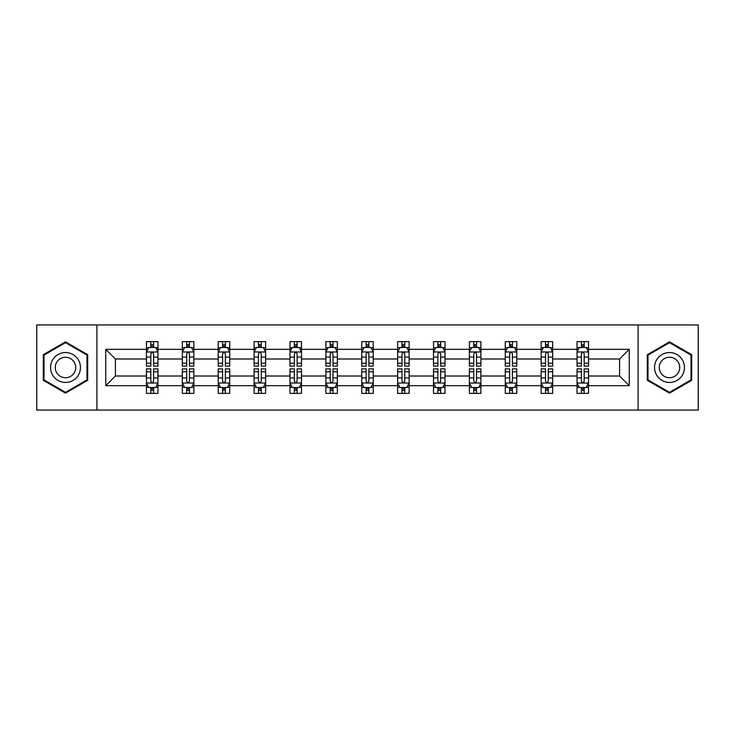 <?xml version="1.0" encoding="UTF-8"?>
<svg xmlns="http://www.w3.org/2000/svg" width="735" height="735" viewBox="0 0 735 735"><rect width="100%" height="100%" fill="white"/><g stroke="black" fill="none" stroke-linecap="round" stroke-linejoin="round"><path stroke-width="1.1" d="M638.099 324.953L36.75 324.953L36.75 410.047L698.25 410.047L698.25 324.953L638.099 324.953L638.099 410.047M588.533 385.673L588.533 376.008L619.587 376.008L629.252 385.673L588.533 385.673L588.533 393.372L584.169 393.372L584.169 387.51M96.901 410.047L96.901 324.953M577.039 385.673L552.656 385.673L552.656 376.008L577.039 376.008L577.039 393.372L588.533 393.372L588.533 387.235L586.374 387.235M552.656 385.673L552.656 393.372L548.282 393.372L548.282 387.51M541.153 385.673L516.779 385.673L516.779 376.008L541.153 376.008L541.153 393.372L552.656 393.372L552.656 387.235L550.497 387.235M516.779 385.673L516.779 393.372L512.405 393.372L512.405 387.51M505.276 385.673L480.892 385.673L480.892 376.008L505.276 376.008L505.276 393.372L516.779 393.372L516.779 387.235L514.61 387.235M480.892 385.673L480.892 393.372L476.519 393.372L476.519 387.51M469.389 385.673L445.015 385.673L445.015 376.008L469.389 376.008L469.389 393.372L480.892 393.372L480.892 387.235L478.733 387.235M445.015 385.673L445.015 393.372L440.642 393.372L440.642 387.51M433.512 385.673L409.129 385.673L409.129 376.008L433.512 376.008L433.512 393.372L445.015 393.372L445.015 387.235L442.847 387.235M409.129 385.673L409.129 393.372L404.764 393.372L404.764 387.51M397.635 385.673L373.251 385.673L373.251 376.008L397.635 376.008L397.635 393.372L409.129 393.372L409.129 387.235L406.969 387.235M373.251 385.673L373.251 393.372L368.878 393.372L368.878 387.51M361.749 385.673L337.365 385.673L337.365 376.008L361.749 376.008L361.749 393.372L373.251 393.372L373.251 387.235L371.092 387.235M337.365 385.673L337.365 393.372L333.001 393.372L333.001 387.51M325.871 385.673L301.488 385.673L301.488 376.008L325.871 376.008L325.871 393.372L337.365 393.372L337.365 387.235L335.206 387.235M301.488 385.673L301.488 393.372L297.115 393.372L297.115 387.51M289.985 385.673L265.611 385.673L265.611 376.008L289.985 376.008L289.985 393.372L301.488 393.372L301.488 387.235L299.329 387.235M265.611 385.673L265.611 393.372L261.237 393.372L261.237 387.51M254.108 385.673L229.724 385.673L229.724 376.008L254.108 376.008L254.108 393.372L265.611 393.372L265.611 387.235L263.442 387.235M229.724 385.673L229.724 393.372L225.36 393.372L225.36 387.51M218.221 385.673L193.847 385.673L193.847 376.008L218.221 376.008L218.221 393.372L229.724 393.372L229.724 387.235L227.565 387.235M193.847 385.673L193.847 393.372L189.474 393.372L189.474 387.51M182.344 385.673L157.961 385.673L157.961 376.008L182.344 376.008L182.344 393.372L193.847 393.372L193.847 387.235L191.679 387.235M157.961 385.673L157.961 393.372L153.597 393.372L153.597 387.51M146.467 385.673L105.748 385.673L105.748 349.327L146.467 349.327L146.467 358.992L115.413 358.992L115.413 376.008L146.467 376.008L146.467 393.372L157.961 393.372L157.961 387.235L155.802 387.235M148.626 347.765L146.467 347.765L146.467 341.628L146.467 349.327M150.831 347.49L150.831 341.628L146.467 341.628L157.961 341.628L157.961 349.327L182.344 349.327L182.344 341.628L193.847 341.628L193.847 349.327L218.221 349.327L218.221 341.628L229.724 341.628L229.724 349.327L254.108 349.327L254.108 341.628L265.611 341.628L265.611 349.327L289.985 349.327L289.985 341.628L301.488 341.628L301.488 349.327L325.871 349.327L325.871 341.628L337.365 341.628L337.365 349.327L361.749 349.327L361.749 341.628L373.251 341.628L373.251 349.327L397.635 349.327L397.635 341.628L409.129 341.628L409.129 349.327L433.512 349.327L433.512 341.628L445.015 341.628L445.015 349.327L469.389 349.327L469.389 341.628L480.892 341.628L480.892 349.327L505.276 349.327L505.276 341.628L516.779 341.628L516.779 349.327L541.153 349.327L541.153 341.628L552.656 341.628L552.656 349.327L577.039 349.327L577.039 341.628L588.533 341.628L588.533 349.327L629.252 349.327L629.252 385.673M577.039 349.327L577.039 358.992L552.656 358.992L552.656 349.327M541.153 349.327L541.153 358.992L516.779 358.992L516.779 349.327M505.276 349.327L505.276 358.992L480.892 358.992L480.892 349.327M469.389 349.327L469.389 358.992L445.015 358.992L445.015 349.327M433.512 349.327L433.512 358.992L409.129 358.992L409.129 349.327M397.635 349.327L397.635 358.992L373.251 358.992L373.251 349.327M361.749 349.327L361.749 358.992L337.365 358.992L337.365 349.327M325.871 349.327L325.871 358.992L301.488 358.992L301.488 349.327M289.985 349.327L289.985 358.992L265.611 358.992L265.611 349.327M254.108 349.327L254.108 358.992L229.724 358.992L229.724 349.327M218.221 349.327L218.221 358.992L193.847 358.992L193.847 349.327M182.344 349.327L182.344 358.992L157.961 358.992L157.961 349.327M105.748 349.327L115.413 358.992M619.587 376.008L619.587 358.992L588.533 358.992L588.533 349.327M581.403 347.37L584.169 347.37M545.526 347.37L548.282 347.37M509.64 347.37L512.405 347.37M473.763 347.37L476.519 347.37M437.885 347.37L440.642 347.37M401.999 347.37L404.764 347.37M366.122 347.37L368.878 347.37M330.236 347.37L333.001 347.37M294.358 347.37L297.115 347.37M258.481 347.37L261.237 347.37M222.595 347.37L225.36 347.37M186.718 347.37L189.474 347.37M150.831 347.37L153.597 347.37M150.831 387.63L153.597 387.63M186.718 387.63L189.474 387.63M222.595 387.63L225.36 387.63M258.481 387.63L261.237 387.63M294.358 387.63L297.115 387.63M330.236 387.63L333.001 387.63M366.122 387.63L368.878 387.63M401.999 387.63L404.764 387.63M437.885 387.63L440.642 387.63M473.763 387.63L476.519 387.63M509.64 387.63L512.405 387.63M545.526 387.63L548.282 387.63M581.403 387.63L584.169 387.63M115.413 376.008L105.748 385.673M629.252 349.327L619.587 358.992M87.695 354.683L65.498 341.867L43.301 354.683L43.301 380.317L65.498 393.133L87.695 380.317L87.695 354.683M647.305 354.683L647.305 380.317L669.502 393.133L691.699 380.317L691.699 354.683L669.502 341.867L647.305 354.683M153.597 344.614L150.831 344.614M146.467 363.237L146.467 366.122L150.831 366.122L150.831 363.237L146.467 363.237L146.467 358.992M157.961 358.992L157.961 366.122L153.597 366.122L153.597 353.811C152.678 352.047 151.759 352.047 150.831 353.811L150.831 363.237M155.802 347.765L157.961 347.765L157.961 341.628L153.597 341.628L153.597 347.49M157.961 352.093L155.664 347.49L148.764 347.49L146.467 352.093M150.831 390.386L153.597 390.386M157.961 371.763L157.961 368.878L153.597 368.878L153.597 371.763L157.961 371.763L157.961 376.008M146.467 376.008L146.467 368.878L150.831 368.878L150.831 381.189C151.75 382.953 152.669 382.953 153.597 381.189L153.597 371.763M148.626 387.235L146.467 387.235L146.467 393.372L150.831 393.372L150.831 387.51M146.467 382.907L148.764 387.51L155.664 387.51L157.961 382.907M189.474 344.614L186.718 344.614M184.503 347.765L182.344 347.765L182.344 341.628L186.718 341.628L186.718 347.49M182.344 363.237L182.344 366.122L186.718 366.122L186.718 363.237L182.344 363.237L182.344 358.992M193.847 358.992L193.847 366.122L189.474 366.122L189.474 353.811C188.555 352.047 187.636 352.047 186.718 353.811L186.718 363.237M191.679 347.765L193.847 347.765L193.847 341.628L189.474 341.628L189.474 347.49M193.847 352.093L191.541 347.49L184.641 347.49L182.344 352.093M225.36 344.614L222.595 344.614M220.39 347.765L218.221 347.765L218.221 341.628L222.595 341.628L222.595 347.49M218.221 363.237L218.221 366.122L222.595 366.122L222.595 363.237L218.221 363.237L218.221 358.992M229.724 358.992L229.724 366.122L225.36 366.122L225.36 353.811C224.441 352.047 223.513 352.047 222.595 353.811L222.595 363.237M227.565 347.765L229.724 347.765L229.724 341.628L225.36 341.628L225.36 347.49M229.724 352.093L227.427 347.49L220.528 347.49L218.221 352.093M186.718 390.386L189.474 390.386M193.847 371.763L193.847 368.878L189.474 368.878L189.474 371.763L193.847 371.763L193.847 376.008M182.344 376.008L182.344 368.878L186.718 368.878L186.718 381.189C187.636 382.953 188.555 382.953 189.474 381.189L189.474 371.763M184.503 387.235L182.344 387.235L182.344 393.372L186.718 393.372L186.718 387.51M182.344 382.907L184.641 387.51L191.541 387.51L193.847 382.907M222.595 390.386L225.36 390.386M229.724 371.763L229.724 368.878L225.36 368.878L225.36 371.763L229.724 371.763L229.724 376.008M218.221 376.008L218.221 368.878L222.595 368.878L222.595 381.189C223.513 382.953 224.432 382.953 225.36 381.189L225.36 371.763M220.39 387.235L218.221 387.235L218.221 393.372L222.595 393.372L222.595 387.51M218.221 382.907L220.528 387.51L227.427 387.51L229.724 382.907M52.553 360.021A14.948 14.948 0 0 0 58.028 380.445A14.948 14.948 0 0 0 78.452 374.979A14.948 14.948 0 0 0 72.976 354.555A14.948 14.948 0 0 0 52.553 360.021M56.641 362.383A10.235 10.235 0 0 0 60.38 376.366A10.235 10.235 0 0 0 74.364 372.617A10.235 10.235 0 0 0 70.615 358.634A10.235 10.235 0 0 0 56.641 362.383M87.006 355.088L87.006 379.912L65.498 392.334L43.999 379.912L43.999 355.088L65.498 342.666L87.006 355.088M656.548 360.021A14.948 14.948 0 0 0 662.024 380.445A14.948 14.948 0 0 0 682.447 374.979A14.948 14.948 0 0 0 676.972 354.555A14.948 14.948 0 0 0 656.548 360.021M660.636 362.383A10.235 10.235 0 0 0 664.385 376.366A10.235 10.235 0 0 0 678.359 372.617A10.235 10.235 0 0 0 674.62 358.634A10.235 10.235 0 0 0 660.636 362.383M691.001 355.088L691.001 379.912L669.502 392.334L647.994 379.912L647.994 355.088L669.502 342.666L691.001 355.088M261.237 344.614L258.481 344.614M256.267 347.765L254.108 347.765L254.108 341.628L258.481 341.628L258.481 347.49M254.108 363.237L254.108 366.122L258.481 366.122L258.481 363.237L254.108 363.237L254.108 358.992M265.611 358.992L265.611 366.122L261.237 366.122L261.237 353.811C260.319 352.047 259.4 352.047 258.481 353.811L258.481 363.237M263.442 347.765L265.611 347.765L265.611 341.628L261.237 341.628L261.237 347.49M265.611 352.093L263.305 347.49L256.405 347.49L254.108 352.093M258.481 390.386L261.237 390.386M265.611 371.763L265.611 368.878L261.237 368.878L261.237 371.763L265.611 371.763L265.611 376.008M254.108 376.008L254.108 368.878L258.481 368.878L258.481 381.189C259.4 382.953 260.319 382.953 261.237 381.189L261.237 371.763M256.267 387.235L254.108 387.235L254.108 393.372L258.481 393.372L258.481 387.51M254.108 382.907L256.405 387.51L263.305 387.51L265.611 382.907M297.115 344.614L294.358 344.614M292.153 347.765L289.985 347.765L289.985 341.628L294.358 341.628L294.358 347.49M289.985 363.237L289.985 366.122L294.358 366.122L294.358 363.237L289.985 363.237L289.985 358.992M301.488 358.992L301.488 366.122L297.115 366.122L297.115 353.811C296.196 352.047 295.277 352.047 294.358 353.811L294.358 363.237M299.329 347.765L301.488 347.765L301.488 341.628L297.115 341.628L297.115 347.49M301.488 352.093L299.191 347.49L292.291 347.49L289.985 352.093M294.358 390.386L297.115 390.386M301.488 371.763L301.488 368.878L297.115 368.878L297.115 371.763L301.488 371.763L301.488 376.008M289.985 376.008L289.985 368.878L294.358 368.878L294.358 381.189C295.277 382.953 296.196 382.953 297.115 381.189L297.115 371.763M292.153 387.235L289.985 387.235L289.985 393.372L294.358 393.372L294.358 387.51M289.985 382.907L292.291 387.51L299.191 387.51L301.488 382.907M333.001 344.614L330.236 344.614M328.031 347.765L325.871 347.765L325.871 341.628L330.236 341.628L330.236 347.49M325.871 363.237L325.871 366.122L330.236 366.122L330.236 363.237L325.871 363.237L325.871 358.992M337.365 358.992L337.365 366.122L333.001 366.122L333.001 353.811C332.082 352.047 331.163 352.047 330.236 353.811L330.236 363.237M335.206 347.765L337.365 347.765L337.365 341.628L333.001 341.628L333.001 347.49M337.365 352.093L335.068 347.49L328.168 347.49L325.871 352.093M330.236 390.386L333.001 390.386M337.365 371.763L337.365 368.878L333.001 368.878L333.001 371.763L337.365 371.763L337.365 376.008M325.871 376.008L325.871 368.878L330.236 368.878L330.236 381.189C331.154 382.953 332.082 382.953 333.001 381.189L333.001 371.763M328.031 387.235L325.871 387.235L325.871 393.372L330.236 393.372L330.236 387.51M325.871 382.907L328.168 387.51L335.068 387.51L337.365 382.907M368.878 344.614L366.122 344.614M363.908 347.765L361.749 347.765L361.749 341.628L366.122 341.628L366.122 347.49M361.749 363.237L361.749 366.122L366.122 366.122L366.122 363.237L361.749 363.237L361.749 358.992M373.251 358.992L373.251 366.122L368.878 366.122L368.878 353.811C367.959 352.047 367.041 352.047 366.122 353.811L366.122 363.237M371.092 347.765L373.251 347.765L373.251 341.628L368.878 341.628L368.878 347.49M373.251 352.093L370.954 347.49L364.046 347.49L361.749 352.093M366.122 390.386L368.878 390.386M373.251 371.763L373.251 368.878L368.878 368.878L368.878 371.763L373.251 371.763L373.251 376.008M361.749 376.008L361.749 368.878L366.122 368.878L366.122 381.189C367.041 382.953 367.959 382.953 368.878 381.189L368.878 371.763M363.908 387.235L361.749 387.235L361.749 393.372L366.122 393.372L366.122 387.51M361.749 382.907L364.046 387.51L370.954 387.51L373.251 382.907M404.764 344.614L401.999 344.614M399.794 347.765L397.635 347.765L397.635 341.628L401.999 341.628L401.999 347.49M397.635 363.237L397.635 366.122L401.999 366.122L401.999 363.237L397.635 363.237L397.635 358.992M409.129 358.992L409.129 366.122L404.764 366.122L404.764 353.811C403.846 352.047 402.918 352.047 401.999 353.811L401.999 363.237M406.969 347.765L409.129 347.765L409.129 341.628L404.764 341.628L404.764 347.49M409.129 352.093L406.832 347.49L399.932 347.49L397.635 352.093M401.999 390.386L404.764 390.386M409.129 371.763L409.129 368.878L404.764 368.878L404.764 371.763L409.129 371.763L409.129 376.008M397.635 376.008L397.635 368.878L401.999 368.878L401.999 381.189C402.918 382.953 403.837 382.953 404.764 381.189L404.764 371.763M399.794 387.235L397.635 387.235L397.635 393.372L401.999 393.372L401.999 387.51M397.635 382.907L399.932 387.51L406.832 387.51L409.129 382.907M440.642 344.614L437.885 344.614M435.671 347.765L433.512 347.765L433.512 341.628L437.885 341.628L437.885 347.49M433.512 363.237L433.512 366.122L437.885 366.122L437.885 363.237L433.512 363.237L433.512 358.992M445.015 358.992L445.015 366.122L440.642 366.122L440.642 353.811C439.723 352.047 438.804 352.047 437.885 353.811L437.885 363.237M442.847 347.765L445.015 347.765L445.015 341.628L440.642 341.628L440.642 347.49M445.015 352.093L442.709 347.49L435.809 347.49L433.512 352.093M437.885 390.386L440.642 390.386M445.015 371.763L445.015 368.878L440.642 368.878L440.642 371.763L445.015 371.763L445.015 376.008M433.512 376.008L433.512 368.878L437.885 368.878L437.885 381.189C438.804 382.953 439.723 382.953 440.642 381.189L440.642 371.763M435.671 387.235L433.512 387.235L433.512 393.372L437.885 393.372L437.885 387.51M433.512 382.907L435.809 387.51L442.709 387.51L445.015 382.907M476.519 344.614L473.763 344.614M471.558 347.765L469.389 347.765L469.389 341.628L473.763 341.628L473.763 347.49M469.389 363.237L469.389 366.122L473.763 366.122L473.763 363.237L469.389 363.237L469.389 358.992M480.892 358.992L480.892 366.122L476.519 366.122L476.519 353.811C475.6 352.047 474.681 352.047 473.763 353.811L473.763 363.237M478.733 347.765L480.892 347.765L480.892 341.628L476.519 341.628L476.519 347.49M480.892 352.093L478.595 347.49L471.695 347.49L469.389 352.093M512.405 344.614L509.64 344.614M507.435 347.765L505.276 347.765L505.276 341.628L509.64 341.628L509.64 347.49M505.276 363.237L505.276 366.122L509.64 366.122L509.64 363.237L505.276 363.237L505.276 358.992M516.779 358.992L516.779 366.122L512.405 366.122L512.405 353.811C511.486 352.047 510.568 352.047 509.64 353.811L509.64 363.237M514.61 347.765L516.779 347.765L516.779 341.628L512.405 341.628L512.405 347.49M516.779 352.093L514.472 347.49L507.573 347.49L505.276 352.093M548.282 344.614L545.526 344.614M543.321 347.765L541.153 347.765L541.153 341.628L545.526 341.628L545.526 347.49M541.153 363.237L541.153 366.122L545.526 366.122L545.526 363.237L541.153 363.237L541.153 358.992M552.656 358.992L552.656 366.122L548.282 366.122L548.282 353.811C547.364 352.047 546.445 352.047 545.526 353.811L545.526 363.237M550.497 347.765L552.656 347.765L552.656 341.628L548.282 341.628L548.282 347.49M552.656 352.093L550.359 347.49L543.459 347.49L541.153 352.093M473.763 390.386L476.519 390.386M480.892 371.763L480.892 368.878L476.519 368.878L476.519 371.763L480.892 371.763L480.892 376.008M469.389 376.008L469.389 368.878L473.763 368.878L473.763 381.189C474.681 382.953 475.6 382.953 476.519 381.189L476.519 371.763M471.558 387.235L469.389 387.235L469.389 393.372L473.763 393.372L473.763 387.51M469.389 382.907L471.695 387.51L478.595 387.51L480.892 382.907M509.64 390.386L512.405 390.386M516.779 371.763L516.779 368.878L512.405 368.878L512.405 371.763L516.779 371.763L516.779 376.008M505.276 376.008L505.276 368.878L509.64 368.878L509.64 381.189C510.559 382.953 511.486 382.953 512.405 381.189L512.405 371.763M507.435 387.235L505.276 387.235L505.276 393.372L509.64 393.372L509.64 387.51M505.276 382.907L507.573 387.51L514.472 387.51L516.779 382.907M545.526 390.386L548.282 390.386M552.656 371.763L552.656 368.878L548.282 368.878L548.282 371.763L552.656 371.763L552.656 376.008M541.153 376.008L541.153 368.878L545.526 368.878L545.526 381.189C546.445 382.953 547.364 382.953 548.282 381.189L548.282 371.763M543.321 387.235L541.153 387.235L541.153 393.372L545.526 393.372L545.526 387.51M541.153 382.907L543.459 387.51L550.359 387.51L552.656 382.907M584.169 344.614L581.403 344.614M579.198 347.765L577.039 347.765L577.039 341.628L581.403 341.628L581.403 347.49M577.039 363.237L577.039 366.122L581.403 366.122L581.403 363.237L577.039 363.237L577.039 358.992M588.533 358.992L588.533 366.122L584.169 366.122L584.169 353.811C583.25 352.047 582.331 352.047 581.403 353.811L581.403 363.237M586.374 347.765L588.533 347.765L588.533 341.628L584.169 341.628L584.169 347.49M588.533 352.093L586.236 347.49L579.336 347.49L577.039 352.093M581.403 390.386L584.169 390.386M588.533 371.763L588.533 368.878L584.169 368.878L584.169 371.763L588.533 371.763L588.533 376.008M577.039 376.008L577.039 368.878L581.403 368.878L581.403 381.189C582.322 382.953 583.241 382.953 584.169 381.189L584.169 371.763M579.198 387.235L577.039 387.235L577.039 393.372L581.403 393.372L581.403 387.51M577.039 382.907L579.336 387.51L586.236 387.51L588.533 382.907M157.906 351.973L146.522 351.973M157.961 363.237L153.597 363.237M150.831 357.072L146.467 357.072M157.961 357.072L153.597 357.072M153.597 346.075L150.831 346.075M146.522 383.027L157.906 383.027M146.467 371.763L150.831 371.763M153.597 377.928L157.961 377.928M146.467 377.928L150.831 377.928M150.831 388.925L153.597 388.925M193.783 351.973L182.399 351.973M193.847 363.237L189.474 363.237M186.718 357.072L182.344 357.072M193.847 357.072L189.474 357.072M189.474 346.075L186.718 346.075M229.669 351.973L218.286 351.973M229.724 363.237L225.36 363.237M222.595 357.072L218.221 357.072M229.724 357.072L225.36 357.072M225.36 346.075L222.595 346.075M182.399 383.027L193.783 383.027M182.344 371.763L186.718 371.763M189.474 377.928L193.847 377.928M182.344 377.928L186.718 377.928M186.718 388.925L189.474 388.925M218.286 383.027L229.669 383.027M218.221 371.763L222.595 371.763M225.36 377.928L229.724 377.928M218.221 377.928L222.595 377.928M222.595 388.925L225.36 388.925M265.546 351.973L254.163 351.973M265.611 363.237L261.237 363.237M258.481 357.072L254.108 357.072M265.611 357.072L261.237 357.072M261.237 346.075L258.481 346.075M254.163 383.027L265.546 383.027M254.108 371.763L258.481 371.763M261.237 377.928L265.611 377.928M254.108 377.928L258.481 377.928M258.481 388.925L261.237 388.925M301.433 351.973L290.049 351.973M301.488 363.237L297.115 363.237M294.358 357.072L289.985 357.072M301.488 357.072L297.115 357.072M297.115 346.075L294.358 346.075M290.049 383.027L301.433 383.027M289.985 371.763L294.358 371.763M297.115 377.928L301.488 377.928M289.985 377.928L294.358 377.928M294.358 388.925L297.115 388.925M337.31 351.973L325.927 351.973M337.365 363.237L333.001 363.237M330.236 357.072L325.871 357.072M337.365 357.072L333.001 357.072M333.001 346.075L330.236 346.075M325.927 383.027L337.31 383.027M325.871 371.763L330.236 371.763M333.001 377.928L337.365 377.928M325.871 377.928L330.236 377.928M330.236 388.925L333.001 388.925M373.196 351.973L361.804 351.973M373.251 363.237L368.878 363.237M366.122 357.072L361.749 357.072M373.251 357.072L368.878 357.072M368.878 346.075L366.122 346.075M361.804 383.027L373.196 383.027M361.749 371.763L366.122 371.763M368.878 377.928L373.251 377.928M361.749 377.928L366.122 377.928M366.122 388.925L368.878 388.925M409.073 351.973L397.69 351.973M409.129 363.237L404.764 363.237M401.999 357.072L397.635 357.072M409.129 357.072L404.764 357.072M404.764 346.075L401.999 346.075M397.69 383.027L409.073 383.027M397.635 371.763L401.999 371.763M404.764 377.928L409.129 377.928M397.635 377.928L401.999 377.928M401.999 388.925L404.764 388.925M444.951 351.973L433.567 351.973M445.015 363.237L440.642 363.237M437.885 357.072L433.512 357.072M445.015 357.072L440.642 357.072M440.642 346.075L437.885 346.075M433.567 383.027L444.951 383.027M433.512 371.763L437.885 371.763M440.642 377.928L445.015 377.928M433.512 377.928L437.885 377.928M437.885 388.925L440.642 388.925M480.837 351.973L469.454 351.973M480.892 363.237L476.519 363.237M473.763 357.072L469.389 357.072M480.892 357.072L476.519 357.072M476.519 346.075L473.763 346.075M516.714 351.973L505.331 351.973M516.779 363.237L512.405 363.237M509.64 357.072L505.276 357.072M516.779 357.072L512.405 357.072M512.405 346.075L509.64 346.075M552.601 351.973L541.217 351.973M552.656 363.237L548.282 363.237M545.526 357.072L541.153 357.072M552.656 357.072L548.282 357.072M548.282 346.075L545.526 346.075M469.454 383.027L480.837 383.027M469.389 371.763L473.763 371.763M476.519 377.928L480.892 377.928M469.389 377.928L473.763 377.928M473.763 388.925L476.519 388.925M505.331 383.027L516.714 383.027M505.276 371.763L509.64 371.763M512.405 377.928L516.779 377.928M505.276 377.928L509.64 377.928M509.64 388.925L512.405 388.925M541.217 383.027L552.601 383.027M541.153 371.763L545.526 371.763M548.282 377.928L552.656 377.928M541.153 377.928L545.526 377.928M545.526 388.925L548.282 388.925M588.478 351.973L577.094 351.973M588.533 363.237L584.169 363.237M581.403 357.072L577.039 357.072M588.533 357.072L584.169 357.072M584.169 346.075L581.403 346.075M577.094 383.027L588.478 383.027M577.039 371.763L581.403 371.763M584.169 377.928L588.533 377.928M577.039 377.928L581.403 377.928M581.403 388.925L584.169 388.925"/></g></svg>
